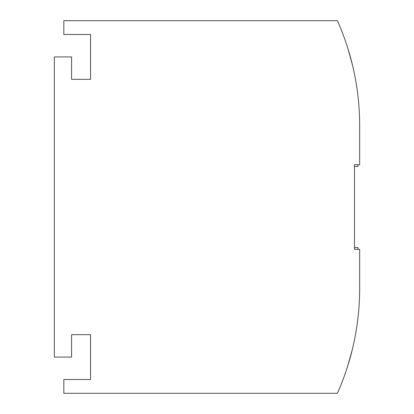<?xml version="1.0" encoding="UTF-8"?>
<svg xmlns="http://www.w3.org/2000/svg" width="414" height="414" viewBox="0 0 414 414"><rect width="100%" height="100%" fill="white"/><g stroke="black" fill="none" stroke-linecap="round" stroke-linejoin="round"><path stroke-width="0.62" d="M359.631 121.612L359.616 120.753M359.606 120.21L359.502 116.5M359.481 115.987L359.373 113.405M359.368 113.358L359.114 108.82M359.036 107.723L359.016 107.423M359.005 107.236L358.891 105.741M352.449 65.014L348.091 49.162M348.35 50.011L348.448 50.327M348.743 51.31L349.131 52.614M349.199 52.842L349.354 53.37M349.473 53.789L349.597 54.213M349.902 55.29L350.042 55.792M350.078 55.906L350.218 56.413M350.41 57.096L350.849 58.726M351.103 59.668L351.714 62.043M351.967 63.047L352.055 63.404M354.487 164.663L359.662 164.663L359.662 125.68A258.75 258.75 0 0 0 337.41 20.7L63.823 20.7L63.823 34.502L90.562 34.502L90.562 79.348L71.586 79.348L71.586 56.925L54.337 56.925L54.337 357.075L71.586 357.075L71.586 334.652L90.562 334.652L90.562 379.498L63.823 379.498L63.823 393.3L337.41 393.3A258.75 258.75 0 0 0 359.662 288.32L359.662 249.337L354.487 249.337L354.487 164.663M352.449 348.986L348.091 364.837M348.35 363.989L348.448 363.673M348.743 362.69L349.131 361.386M349.199 361.158L349.354 360.63M349.473 360.211L349.597 359.787M349.726 359.326L350.042 358.208M350.078 358.094L350.218 357.587M350.415 356.878L350.849 355.274M351.103 354.332L351.672 352.128M351.967 350.953L352.055 350.596M359.466 115.553L359.487 116.132M359.435 114.849L359.393 113.922L359.435 114.849M359.362 113.245L359.295 111.899L359.362 113.245M351.263 60.289L351.191 60.009L351.263 60.289M350.705 58.183L350.441 57.22L350.705 58.188M349.437 53.66L349.333 53.297L349.437 53.66M349.142 52.64L349.054 52.34M350.182 56.283L350.332 56.827L350.182 56.283M350.182 357.717L350.332 357.173L350.182 357.717M349.437 360.34L349.333 360.703L349.437 360.34M349.142 361.36L349.059 361.634M359.005 306.764L359.181 304.093M359.336 301.288L359.368 300.699M359.383 300.326L359.487 297.894M359.512 297.076L359.533 296.481M359.631 292.387L359.611 293.531M359.662 157.687L359.662 127.652M357.939 164.663L357.939 166.464L354.487 166.464M354.487 247.536L357.939 247.536L357.939 249.337M359.606 293.79L359.523 296.776M359.481 298.013L359.373 300.595M359.368 300.642L359.114 305.134M359.036 306.277L359.016 306.577M359.559 295.56L359.523 296.833L359.559 295.56M359.518 296.916L359.502 297.418L359.518 296.916M359.481 298.039L359.466 298.447M359.435 299.151L359.414 299.658L359.435 299.151M359.3 302.049L359.362 300.755L359.295 302.054M358.891 308.259L358.969 307.271M359.083 305.646L359.181 304.104M359.409 299.788L359.43 299.348M359.43 299.281L359.481 297.935M359.538 296.398L359.575 294.996M349.902 358.71L349.747 359.269M359.518 117.084L359.502 116.582L359.518 117.084M359.383 113.674L359.424 114.543L359.383 113.674M359.492 116.246L359.254 111.118M359.512 116.924L359.549 118.016L359.512 116.924M359.43 114.714L359.471 115.796M351.548 61.381L351.672 61.883L351.548 61.381M359.585 119.263L359.575 118.901M359.575 118.875L359.554 118.114M359.533 117.576L359.569 118.673"/></g></svg>
